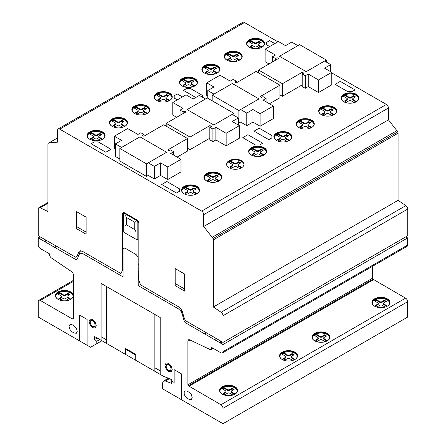 <?xml version="1.0" encoding="UTF-8"?>
<svg xmlns="http://www.w3.org/2000/svg" width="446" height="446" viewBox="0 0 446 446"><rect width="100%" height="100%" fill="white"/><g stroke="black" fill="none" stroke-linecap="round" stroke-linejoin="round"><path stroke-width="0.67" d="M148.25 162.851L154.405 166.403L160.566 162.851L167.752 166.999L180.987 159.356L170.729 153.43L173.7 151.712L170.623 149.934L169.084 150.82L167.646 149.99L187.56 138.5L163.749 124.752L143.835 136.247L142.402 135.417L143.941 134.53L140.858 132.752L137.886 134.469L127.623 128.543L114.382 136.186L121.568 140.334L115.408 143.891L121.568 147.442L139.938 136.838L166.62 152.242L148.25 162.851M146.517 176.426L146.517 163.86L119.829 148.457L119.829 161.017L146.517 176.426L148.262 175.417L154.405 178.969L154.405 166.403M154.405 178.969L160.566 175.412L160.566 162.851M160.566 175.412L167.752 179.56L167.752 166.999M167.752 179.56L180.987 171.916L180.987 159.356M173.7 155.147L173.7 151.712M177.09 157.103L187.56 151.06L187.56 138.5M143.941 136.186L143.941 134.53M115.408 149.343L114.382 148.747L114.382 136.186M119.829 159.005L115.408 156.451L115.408 143.891M232.199 114.382L238.359 117.939L232.199 121.49L239.385 125.638L226.144 133.282L215.881 127.361L212.909 129.078L209.826 127.3L211.365 126.413L209.932 125.582L190.018 137.078L166.207 123.33L186.121 111.834L184.683 111.004L183.144 111.896L180.067 110.117L183.038 108.4L172.78 102.474L186.015 94.831L193.202 98.979L199.356 95.422L205.517 98.979L187.147 109.582L213.829 124.986L232.199 114.382M238.359 125.047L238.359 117.939M226.144 133.282L226.144 145.842L239.385 138.204L239.385 125.638M226.144 145.842L215.881 139.921L215.881 127.361M215.881 139.921L212.909 141.638L212.909 129.078M212.909 141.638L209.826 139.86L209.826 127.3M209.932 127.238L209.932 125.582M209.826 138.199L190.018 149.639L190.018 137.078M166.207 126.173L166.207 123.33M190.018 149.639L187.56 148.217M184.683 112.665L184.683 111.004M183.144 113.552L183.144 111.896M180.067 115.33L180.067 110.117M176.677 117.287L172.78 115.035L172.78 102.474M119.829 148.457L139.944 136.844L166.631 152.248L146.517 163.86M213.829 124.986L187.147 109.582L207.262 97.969L233.944 113.373L213.829 124.986M233.944 115.391L233.944 113.373M73.367 295.391A8.998 5.196 0 0 0 67.463 290.987A8.998 5.196 0 0 0 58.041 292.197A8.998 5.196 0 0 0 55.41 295.754M73.367 296.116A8.998 5.196 180 0 1 70.769 299.311A8.998 5.196 180 0 1 58.041 299.311A8.998 5.196 180 0 1 55.41 295.637A8.998 5.196 180 0 1 58.041 291.963A8.998 5.196 180 0 1 67.463 290.747A8.998 5.196 180 0 1 73.367 295.157M73.094 296.228A8.708 5.029 0 0 0 67.452 291.874A8.708 5.029 0 0 0 58.248 293.028A8.708 5.029 0 0 0 55.722 296.228M58.142 299.366A8.708 5.029 180 0 1 55.7 295.871A8.708 5.029 180 0 1 58.248 292.32A8.708 5.029 180 0 1 70.568 292.32A8.708 5.029 180 0 1 73.116 295.871A8.708 5.029 180 0 1 70.674 299.366M105.117 135.712A8.998 5.196 0 0 0 99.469 131.007A8.998 5.196 0 0 0 89.752 132.155A8.998 5.196 0 0 0 87.121 135.712M102.48 139.269A8.998 5.196 180 0 1 89.752 139.269A8.998 5.196 180 0 1 87.121 135.595A8.998 5.196 180 0 1 89.752 131.921A8.998 5.196 180 0 1 99.564 130.795A8.998 5.196 180 0 1 105.117 135.595A8.998 5.196 180 0 1 102.48 139.269M104.804 136.186A8.708 5.029 0 0 0 99.163 131.832A8.708 5.029 0 0 0 89.958 132.986A8.708 5.029 0 0 0 87.433 136.186M89.852 139.325A8.708 5.029 180 0 1 87.41 135.829A8.708 5.029 180 0 1 89.958 132.278A8.708 5.029 180 0 1 102.279 132.278A8.708 5.029 180 0 1 104.827 135.829A8.708 5.029 180 0 1 102.385 139.325M127.489 122.795A8.998 5.196 0 0 0 121.836 118.09A8.998 5.196 0 0 0 112.124 119.238A8.998 5.196 0 0 0 109.493 122.795M124.852 126.352A8.998 5.196 180 0 1 112.124 126.352A8.998 5.196 180 0 1 109.493 122.678A8.998 5.196 180 0 1 112.124 119.004A8.998 5.196 180 0 1 121.936 117.878A8.998 5.196 180 0 1 127.489 122.678A8.998 5.196 180 0 1 124.852 126.352M127.177 123.269A8.708 5.029 0 0 0 121.535 118.915A8.708 5.029 0 0 0 112.331 120.069A8.708 5.029 0 0 0 109.805 123.269M112.225 126.408A8.708 5.029 180 0 1 109.783 122.912A8.708 5.029 180 0 1 112.331 119.361A8.708 5.029 180 0 1 124.646 119.361A8.708 5.029 180 0 1 127.199 122.912A8.708 5.029 180 0 1 124.757 126.408M149.862 109.878A8.998 5.196 0 0 0 144.214 105.172A8.998 5.196 0 0 0 134.502 106.326A8.998 5.196 0 0 0 131.865 109.878M147.225 113.435A8.998 5.196 180 0 1 134.502 113.435A8.998 5.196 180 0 1 131.865 109.761A8.998 5.196 180 0 1 134.502 106.087A8.998 5.196 180 0 1 144.309 104.961A8.998 5.196 180 0 1 149.862 109.761A8.998 5.196 180 0 1 147.225 113.435M149.549 110.352A8.708 5.029 0 0 0 143.907 105.997A8.708 5.029 0 0 0 134.703 107.151A8.708 5.029 0 0 0 132.178 110.352M134.597 113.49A8.708 5.029 180 0 1 132.155 109.995A8.708 5.029 180 0 1 134.703 106.443A8.708 5.029 180 0 1 147.024 106.443A8.708 5.029 180 0 1 149.572 109.995A8.708 5.029 180 0 1 147.13 113.49M172.234 96.96A8.998 5.196 0 0 0 166.587 92.261A8.998 5.196 0 0 0 156.875 93.409A8.998 5.196 0 0 0 154.238 96.96M169.597 100.517A8.998 5.196 180 0 1 156.875 100.517A8.998 5.196 180 0 1 154.238 96.843A8.998 5.196 180 0 1 156.875 93.169A8.998 5.196 180 0 1 166.681 92.043A8.998 5.196 180 0 1 172.234 96.843A8.998 5.196 180 0 1 169.597 100.517M171.922 97.434A8.708 5.029 0 0 0 166.28 93.08A8.708 5.029 0 0 0 157.076 94.234A8.708 5.029 0 0 0 154.55 97.434M156.97 100.573A8.708 5.029 180 0 1 154.528 97.083A8.708 5.029 180 0 1 157.076 93.526A8.708 5.029 180 0 1 169.396 93.526A8.708 5.029 180 0 1 171.944 97.083A8.708 5.029 180 0 1 169.502 100.573M197.478 82.387A8.998 5.196 0 0 0 191.83 77.682A8.998 5.196 0 0 0 182.119 78.831A8.998 5.196 0 0 0 179.487 82.387M194.846 85.944A8.998 5.196 180 0 1 182.119 85.944A8.998 5.196 180 0 1 179.482 82.27A8.998 5.196 180 0 1 182.119 78.596A8.998 5.196 180 0 1 191.925 77.47A8.998 5.196 180 0 1 197.483 82.27A8.998 5.196 180 0 1 194.846 85.944M197.171 82.861A8.708 5.029 0 0 0 191.529 78.507A8.708 5.029 0 0 0 182.325 79.661A8.708 5.029 0 0 0 179.794 82.861M182.219 86A8.708 5.029 180 0 1 179.771 82.504A8.708 5.029 180 0 1 182.325 78.948A8.708 5.029 180 0 1 194.64 78.948A8.708 5.029 180 0 1 197.193 82.504A8.708 5.029 180 0 1 194.746 86M219.85 69.47A8.998 5.196 0 0 0 214.203 64.765A8.998 5.196 0 0 0 204.491 65.913A8.998 5.196 0 0 0 201.86 69.47M217.219 73.027A8.998 5.196 180 0 1 204.491 73.027A8.998 5.196 180 0 1 201.854 69.353A8.998 5.196 180 0 1 204.491 65.679A8.998 5.196 180 0 1 214.297 64.553A8.998 5.196 180 0 1 219.856 69.353A8.998 5.196 180 0 1 217.219 73.027M219.543 69.944A8.708 5.029 0 0 0 213.902 65.59A8.708 5.029 0 0 0 204.697 66.744A8.708 5.029 0 0 0 202.166 69.944M204.591 73.083A8.708 5.029 180 0 1 202.144 69.587A8.708 5.029 180 0 1 204.697 66.03A8.708 5.029 180 0 1 217.012 66.03A8.708 5.029 180 0 1 219.566 69.587A8.708 5.029 180 0 1 217.118 73.083M242.223 56.553A8.998 5.196 0 0 0 236.575 51.847A8.998 5.196 0 0 0 226.863 52.996A8.998 5.196 0 0 0 224.232 56.553M239.591 60.11A8.998 5.196 180 0 1 226.863 60.11A8.998 5.196 180 0 1 224.226 56.436A8.998 5.196 180 0 1 226.863 52.762A8.998 5.196 180 0 1 236.67 51.636A8.998 5.196 180 0 1 242.228 56.436A8.998 5.196 180 0 1 239.591 60.11M241.916 57.027A8.708 5.029 0 0 0 236.274 52.673A8.708 5.029 0 0 0 227.07 53.827A8.708 5.029 0 0 0 224.539 57.027M226.964 60.165A8.708 5.029 180 0 1 224.522 56.67A8.708 5.029 180 0 1 227.07 53.113A8.708 5.029 180 0 1 239.385 53.113A8.708 5.029 180 0 1 241.938 56.67A8.708 5.029 180 0 1 239.491 60.165M264.601 43.636A8.998 5.196 0 0 0 258.953 38.93A8.998 5.196 0 0 0 249.236 40.079A8.998 5.196 0 0 0 246.605 43.636M261.964 47.192A8.998 5.196 180 0 1 249.236 47.192A8.998 5.196 180 0 1 246.605 43.518A8.998 5.196 180 0 1 249.236 39.845A8.998 5.196 180 0 1 259.048 38.718A8.998 5.196 180 0 1 264.601 43.518A8.998 5.196 180 0 1 261.964 47.192M264.288 44.109A8.708 5.029 0 0 0 258.647 39.755A8.708 5.029 0 0 0 249.442 40.909A8.708 5.029 0 0 0 246.917 44.109M249.336 47.248A8.708 5.029 180 0 1 246.894 43.753A8.708 5.029 180 0 1 249.442 40.196A8.708 5.029 180 0 1 261.763 40.196A8.708 5.029 180 0 1 264.311 43.753A8.708 5.029 180 0 1 261.869 47.248M266.652 151.473A8.998 5.196 0 0 0 260.999 146.767A8.998 5.196 0 0 0 251.288 147.916A8.998 5.196 0 0 0 248.656 151.473M264.015 155.03A8.998 5.196 180 0 1 251.288 155.03A8.998 5.196 180 0 1 248.651 151.356A8.998 5.196 180 0 1 251.288 147.682A8.998 5.196 180 0 1 261.094 146.556A8.998 5.196 180 0 1 266.652 151.356A8.998 5.196 180 0 1 264.015 155.03M266.34 151.947A8.708 5.029 0 0 0 260.698 147.593A8.708 5.029 0 0 0 251.494 148.747A8.708 5.029 0 0 0 248.963 151.947M251.388 155.085A8.708 5.029 180 0 1 248.946 151.59A8.708 5.029 180 0 1 251.494 148.039A8.708 5.029 180 0 1 263.809 148.039A8.708 5.029 180 0 1 266.362 151.59A8.708 5.029 180 0 1 263.915 155.085M199.529 190.225A8.998 5.196 0 0 0 193.882 185.519A8.998 5.196 0 0 0 184.17 186.668A8.998 5.196 0 0 0 181.539 190.225M196.898 193.781A8.998 5.196 180 0 1 184.17 193.781A8.998 5.196 180 0 1 181.533 190.107A8.998 5.196 180 0 1 184.17 186.434A8.998 5.196 180 0 1 193.977 185.307A8.998 5.196 180 0 1 199.535 190.107A8.998 5.196 180 0 1 196.898 193.781M199.223 190.698A8.708 5.029 0 0 0 193.581 186.344A8.708 5.029 0 0 0 184.376 187.498A8.708 5.029 0 0 0 181.845 190.698M184.27 193.837A8.708 5.029 180 0 1 181.823 190.342A8.708 5.029 180 0 1 184.376 186.785A8.708 5.029 180 0 1 196.692 186.785A8.708 5.029 180 0 1 199.245 190.342A8.708 5.029 180 0 1 196.797 193.837M221.902 177.307A8.998 5.196 0 0 0 216.254 172.602A8.998 5.196 0 0 0 206.543 173.75A8.998 5.196 0 0 0 203.911 177.307M219.27 180.864A8.998 5.196 180 0 1 206.543 180.864A8.998 5.196 180 0 1 203.906 177.19A8.998 5.196 180 0 1 206.543 173.516A8.998 5.196 180 0 1 216.349 172.39A8.998 5.196 180 0 1 221.907 177.19A8.998 5.196 180 0 1 219.27 180.864M221.595 177.781A8.708 5.029 0 0 0 215.953 173.427A8.708 5.029 0 0 0 206.749 174.581A8.708 5.029 0 0 0 204.218 177.781M206.643 180.92A8.708 5.029 180 0 1 204.196 177.424A8.708 5.029 180 0 1 206.749 173.873A8.708 5.029 180 0 1 219.064 173.873A8.708 5.029 180 0 1 221.617 177.424A8.708 5.029 180 0 1 219.17 180.92M243.973 164.585A8.708 5.029 0 0 0 238.359 160.198A8.708 5.029 0 0 0 229.121 161.346A8.708 5.029 0 0 0 226.59 164.585M241.437 167.83A8.708 5.029 180 0 1 231.948 168.917A8.708 5.029 180 0 1 226.574 164.273A8.708 5.029 180 0 1 229.121 160.716A8.708 5.029 180 0 1 238.616 159.629A8.708 5.029 180 0 1 243.99 164.273A8.708 5.029 180 0 1 241.437 167.83L241.431 167.267L241.866 167.562M291.896 136.9A8.998 5.196 0 0 0 286.248 132.194A8.998 5.196 0 0 0 276.537 133.343A8.998 5.196 0 0 0 273.905 136.9M289.264 140.451A8.998 5.196 180 0 1 276.537 140.451A8.998 5.196 180 0 1 273.9 136.777A8.998 5.196 180 0 1 276.537 133.103A8.998 5.196 180 0 1 286.343 131.977A8.998 5.196 180 0 1 291.901 136.777A8.998 5.196 180 0 1 289.264 140.451M291.589 137.374A8.708 5.029 0 0 0 285.947 133.014A8.708 5.029 0 0 0 276.743 134.174A8.708 5.029 0 0 0 274.212 137.374M276.637 140.507A8.708 5.029 180 0 1 274.19 137.017A8.708 5.029 180 0 1 276.743 133.46A8.708 5.029 180 0 1 289.058 133.46A8.708 5.029 180 0 1 291.612 137.017A8.708 5.029 180 0 1 289.164 140.507M314.268 123.982A8.998 5.196 0 0 0 308.621 119.277A8.998 5.196 0 0 0 298.909 120.426A8.998 5.196 0 0 0 296.278 123.982M311.637 127.534A8.998 5.196 180 0 1 298.909 127.534A8.998 5.196 180 0 1 296.272 123.86A8.998 5.196 180 0 1 298.909 120.186A8.998 5.196 180 0 1 308.716 119.06A8.998 5.196 180 0 1 314.274 123.86A8.998 5.196 180 0 1 311.637 127.534M313.962 124.456A8.708 5.029 0 0 0 308.32 120.102A8.708 5.029 0 0 0 299.115 121.256A8.708 5.029 0 0 0 296.584 124.456M299.01 127.595A8.708 5.029 180 0 1 296.562 124.099A8.708 5.029 180 0 1 299.115 120.543A8.708 5.029 180 0 1 311.431 120.543A8.708 5.029 180 0 1 313.984 124.099A8.708 5.029 180 0 1 311.537 127.595M336.641 111.065A8.998 5.196 0 0 0 330.993 106.36A8.998 5.196 0 0 0 321.282 107.508A8.998 5.196 0 0 0 318.65 111.065M334.009 114.616A8.998 5.196 180 0 1 321.282 114.616A8.998 5.196 180 0 1 318.645 110.942A8.998 5.196 180 0 1 321.282 107.274A8.998 5.196 180 0 1 331.088 106.142A8.998 5.196 180 0 1 336.646 110.942A8.998 5.196 180 0 1 334.009 114.616M336.334 111.539A8.708 5.029 0 0 0 330.692 107.185A8.708 5.029 0 0 0 321.488 108.339A8.708 5.029 0 0 0 318.957 111.539M321.382 114.678A8.708 5.029 180 0 1 318.935 111.182A8.708 5.029 180 0 1 321.488 107.625A8.708 5.029 180 0 1 333.803 107.625A8.708 5.029 180 0 1 336.356 111.182A8.708 5.029 180 0 1 333.909 114.678M359.013 98.148A8.998 5.196 0 0 0 353.366 93.443A8.998 5.196 0 0 0 343.654 94.591A8.998 5.196 0 0 0 341.023 98.148M356.382 101.705A8.998 5.196 180 0 1 343.654 101.705A8.998 5.196 180 0 1 341.017 98.031A8.998 5.196 180 0 1 343.654 94.357A8.998 5.196 180 0 1 353.461 93.225A8.998 5.196 180 0 1 359.019 98.031A8.998 5.196 180 0 1 356.382 101.705M358.707 98.622A8.708 5.029 0 0 0 353.065 94.268A8.708 5.029 0 0 0 343.86 95.422A8.708 5.029 0 0 0 341.329 98.622M343.755 101.76A8.708 5.029 180 0 1 341.307 98.265A8.708 5.029 180 0 1 343.86 94.708A8.708 5.029 180 0 1 356.176 94.708A8.708 5.029 180 0 1 358.729 98.265A8.708 5.029 180 0 1 356.282 101.76M237.606 390.557A8.998 5.196 0 0 0 231.959 385.851A8.998 5.196 0 0 0 222.247 387A8.998 5.196 0 0 0 219.616 390.557M234.975 394.113A8.998 5.196 180 0 1 222.247 394.113A8.998 5.196 180 0 1 219.61 390.44A8.998 5.196 180 0 1 222.247 386.766A8.998 5.196 180 0 1 232.054 385.639A8.998 5.196 180 0 1 237.612 390.44A8.998 5.196 180 0 1 234.975 394.113M237.3 391.03A8.708 5.029 0 0 0 231.658 386.676A8.708 5.029 0 0 0 222.454 387.83A8.708 5.029 0 0 0 219.923 391.03M222.348 394.169A8.708 5.029 180 0 1 219.9 390.674A8.708 5.029 180 0 1 222.454 387.122A8.708 5.029 180 0 1 234.769 387.122A8.708 5.029 180 0 1 237.322 390.674A8.708 5.029 180 0 1 234.875 394.169M297.543 355.953A8.998 5.196 0 0 0 291.896 351.253A8.998 5.196 0 0 0 282.184 352.401A8.998 5.196 0 0 0 279.553 355.953M294.912 359.509A8.998 5.196 180 0 1 282.184 359.509A8.998 5.196 180 0 1 279.547 355.836A8.998 5.196 180 0 1 282.184 352.162A8.998 5.196 180 0 1 291.991 351.035A8.998 5.196 180 0 1 297.549 355.836A8.998 5.196 180 0 1 294.912 359.509M297.237 356.426A8.708 5.029 0 0 0 291.595 352.072A8.708 5.029 0 0 0 282.39 353.226A8.708 5.029 0 0 0 279.859 356.426M282.285 359.565A8.708 5.029 180 0 1 279.837 356.075A8.708 5.029 180 0 1 282.39 352.518A8.708 5.029 180 0 1 294.706 352.518A8.708 5.029 180 0 1 297.259 356.075A8.708 5.029 180 0 1 294.812 359.565M329.973 337.232A8.998 5.196 0 0 0 324.326 332.526A8.998 5.196 0 0 0 314.614 333.675A8.998 5.196 0 0 0 311.983 337.232M327.342 340.789A8.998 5.196 180 0 1 314.614 340.789A8.998 5.196 180 0 1 311.977 337.115A8.998 5.196 180 0 1 314.614 333.441A8.998 5.196 180 0 1 324.42 332.315A8.998 5.196 180 0 1 329.979 337.115A8.998 5.196 180 0 1 327.342 340.789M329.666 337.706A8.708 5.029 0 0 0 324.025 333.352A8.708 5.029 0 0 0 314.82 334.506A8.708 5.029 0 0 0 312.289 337.706M314.714 340.844A8.708 5.029 180 0 1 312.267 337.349A8.708 5.029 180 0 1 314.82 333.792A8.708 5.029 180 0 1 327.135 333.792A8.708 5.029 180 0 1 329.689 337.349A8.708 5.029 180 0 1 327.241 340.844M389.91 302.628A8.998 5.196 0 0 0 384.262 297.922A8.998 5.196 0 0 0 374.551 299.071A8.998 5.196 0 0 0 371.914 302.628M387.273 306.185A8.998 5.196 180 0 1 374.551 306.185A8.998 5.196 180 0 1 371.914 302.511A8.998 5.196 180 0 1 374.551 298.837A8.998 5.196 180 0 1 384.357 297.711A8.998 5.196 180 0 1 389.91 302.511A8.998 5.196 180 0 1 387.273 306.185M389.598 303.102A8.708 5.029 0 0 0 383.956 298.748A8.708 5.029 0 0 0 374.752 299.902A8.708 5.029 0 0 0 372.226 303.102M374.646 306.24A8.708 5.029 180 0 1 372.204 302.745A8.708 5.029 180 0 1 374.752 299.194A8.708 5.029 180 0 1 387.072 299.194A8.708 5.029 180 0 1 389.62 302.745A8.708 5.029 180 0 1 387.178 306.24M385.171 307.088L381.938 305.237A1.455 0.842 0 0 0 379.88 305.237L377.422 306.658L375.37 305.471L377.834 304.049A1.455 0.842 0 0 0 378.258 303.458A1.455 0.842 0 0 0 377.829 302.862L374.183 300.704M378.258 303.458L378.258 304.166A1.455 0.842 180 0 1 377.834 304.763L375.984 305.828M374.183 300.532L374.958 300.019L374.59 300.972M374.958 300.019L375.844 299.573L375.844 300.286L374.958 300.732M375.844 299.573L376.134 299.573L375.844 300.286M376.134 299.573L376.814 299.907L376.814 300.621L376.134 300.281M376.814 299.907L379.886 301.68A1.455 0.842 0 0 0 381.943 301.68L384.402 300.258L384.402 300.966L381.943 302.388A1.455 0.842 180 0 1 379.886 302.394L376.814 300.621M384.402 300.258L386.453 301.44L383.989 302.867A1.455 0.842 0 0 0 383.566 303.458A1.455 0.842 0 0 0 383.995 304.055L387.435 306.079M385.84 301.797L384.402 300.966M387.061 305.822L387.061 306.302M386.849 306.413L383.995 304.763A1.455 0.842 180 0 1 383.566 304.166L383.566 303.458M325.234 341.692L322.006 339.841A1.455 0.842 0 0 0 319.949 339.841L317.491 341.262L315.433 340.075L317.898 338.653A1.455 0.842 0 0 0 318.321 338.062A1.455 0.842 0 0 0 317.892 337.466L314.252 335.308M318.321 338.062L318.321 338.77A1.455 0.842 180 0 1 317.898 339.367L316.052 340.432M314.252 335.136L315.021 334.623L314.653 335.576M315.021 334.623L315.907 334.177L315.907 334.89L315.021 335.331M315.907 334.177L316.197 334.171L315.907 334.89M316.197 334.171L316.877 334.511L316.877 335.219L316.197 334.885M316.877 334.511L319.949 336.284A1.455 0.842 0 0 0 322.006 336.284L324.465 334.862L324.465 335.57L322.006 336.992A1.455 0.842 180 0 1 319.949 336.992L316.877 335.219M324.465 334.862L326.517 336.044L324.058 337.466A1.455 0.842 0 0 0 323.629 338.062A1.455 0.842 0 0 0 324.058 338.653L327.503 340.683M325.903 336.401L324.465 335.57M327.124 340.426L327.124 340.906M326.918 341.017L324.058 339.367A1.455 0.842 180 0 1 323.629 338.77L323.629 338.062M292.805 360.413L289.571 358.562A1.455 0.842 0 0 0 287.514 358.562L285.055 359.983L283.004 358.801L285.468 357.38A1.455 0.842 0 0 0 285.892 356.783A1.455 0.842 0 0 0 285.462 356.192L281.822 354.029M285.892 356.783L285.892 357.497A1.455 0.842 180 0 1 285.468 358.088L283.623 359.153M281.822 353.856L282.591 353.343L282.223 354.302M282.591 353.343L283.478 352.903L283.478 353.611L282.591 354.057M283.478 352.903L283.767 352.897L283.478 353.611M283.767 352.897L284.448 353.232L284.448 353.946L283.767 353.606M284.448 353.232L287.519 355.005A1.455 0.842 0 0 0 289.577 355.005L292.035 353.583L292.035 354.297L289.577 355.718A1.455 0.842 180 0 1 287.519 355.718L284.448 353.946M292.035 353.583L294.087 354.771L291.623 356.192A1.455 0.842 0 0 0 291.199 356.783A1.455 0.842 0 0 0 291.628 357.38L295.074 359.404M293.474 355.127L292.035 354.297M294.695 359.153L294.695 359.632M294.488 359.738L291.628 358.088A1.455 0.842 180 0 1 291.199 357.497L291.199 356.783M232.868 395.017L229.64 393.166A1.455 0.842 0 0 0 227.583 393.166L225.124 394.587L223.072 393.4L225.531 391.978A1.455 0.842 0 0 0 225.955 391.387A1.455 0.842 0 0 0 225.531 390.791L221.885 388.633M225.955 391.387L225.955 392.101A1.455 0.842 180 0 1 225.531 392.692L223.686 393.757M221.885 388.46L222.654 387.948L222.286 388.906M222.654 387.948L223.541 387.502L223.541 388.215L222.654 388.661M223.541 387.502L223.831 387.502L223.541 388.215M223.831 387.502L224.516 387.836L224.516 388.55L223.831 388.21M224.516 387.836L227.583 389.609A1.455 0.842 0 0 0 229.64 389.609L232.104 388.187L232.104 388.901L229.64 390.317A1.455 0.842 180 0 1 227.583 390.322L224.516 388.55M232.104 388.187L234.156 389.375L231.691 390.796A1.455 0.842 0 0 0 231.268 391.387A1.455 0.842 0 0 0 231.691 391.984L235.137 394.008M233.537 389.726L232.104 388.901M234.763 393.751L234.763 394.231M234.551 394.342L231.691 392.692A1.455 0.842 180 0 1 231.268 392.101L231.268 391.387M354.275 102.608L351.047 100.751A1.455 0.842 0 0 0 348.989 100.757L346.531 102.173L344.479 100.991L346.938 99.569A1.455 0.842 0 0 0 347.362 98.979A1.455 0.842 0 0 0 346.938 98.382L343.292 96.219M347.362 98.979L347.362 99.687A1.455 0.842 180 0 1 346.938 100.283L345.092 101.348M343.292 96.052L344.061 95.539L343.693 96.492M344.061 95.539L344.948 95.093L344.948 95.801L344.061 96.247M344.948 95.093L345.237 95.087L344.948 95.801M345.237 95.087L345.923 95.427L345.923 96.135L345.237 95.801M345.923 95.427L348.989 97.2A1.455 0.842 0 0 0 351.047 97.195L353.511 95.779L353.511 96.487L351.047 97.908A1.455 0.842 180 0 1 348.989 97.908L345.923 96.135M353.511 95.779L355.562 96.96L353.098 98.382A1.455 0.842 0 0 0 352.675 98.979A1.455 0.842 0 0 0 353.098 99.569L356.544 101.593M354.944 97.317L353.511 96.487M356.17 101.342L356.17 101.822M355.958 101.933L353.098 100.283A1.455 0.842 180 0 1 352.675 99.687L352.675 98.979M331.902 115.525L328.674 113.669A1.455 0.842 0 0 0 326.617 113.674L324.158 115.09L322.101 113.908L324.565 112.487A1.455 0.842 0 0 0 324.989 111.896A1.455 0.842 0 0 0 324.56 111.299L320.919 109.136M324.989 111.896L324.989 112.604A1.455 0.842 180 0 1 324.565 113.195L322.72 114.265M320.919 108.969L321.689 108.456L321.321 109.409M321.689 108.456L322.575 108.01L322.575 108.718L321.689 109.164M322.575 108.01L322.865 108.004L322.575 108.718M322.865 108.004L323.545 108.345L323.545 109.053L322.865 108.718M323.545 108.345L326.617 110.117A1.455 0.842 0 0 0 328.674 110.112L331.133 108.696L331.133 109.404L328.674 110.825A1.455 0.842 180 0 1 326.617 110.825L323.545 109.053M331.133 108.696L333.19 109.878L330.726 111.299A1.455 0.842 0 0 0 330.302 111.896A1.455 0.842 0 0 0 330.726 112.487L334.171 114.511M332.571 110.234L331.133 109.404M333.792 114.26L333.792 114.739M333.586 114.851L330.726 113.2A1.455 0.842 180 0 1 330.302 112.604L330.302 111.896M309.53 128.442L306.296 126.586A1.455 0.842 0 0 0 304.239 126.592L301.78 128.008L299.729 126.826L302.193 125.404A1.455 0.842 0 0 0 302.617 124.813A1.455 0.842 0 0 0 302.187 124.217L298.547 122.053M302.617 124.813L302.617 125.521A1.455 0.842 180 0 1 302.193 126.112L300.348 127.182M298.547 121.886L299.316 121.373L298.948 122.327M299.316 121.373L300.203 120.927L300.203 121.635L299.316 122.081M300.203 120.927L300.493 120.922L300.203 121.635M300.493 120.922L301.173 121.262L301.173 121.97L300.493 121.635M301.173 121.262L304.244 123.035A1.455 0.842 0 0 0 306.302 123.029L308.76 121.613L308.76 122.321L306.302 123.743A1.455 0.842 180 0 1 304.244 123.743L301.173 121.97M308.76 121.613L310.812 122.795L308.348 124.217A1.455 0.842 0 0 0 307.924 124.813A1.455 0.842 0 0 0 308.353 125.404L311.799 127.428M310.199 123.152L308.76 122.321M311.42 127.177L311.42 127.656M311.213 127.768L308.353 126.118A1.455 0.842 180 0 1 307.924 125.521L307.924 124.813M287.157 141.354L283.924 139.503A1.455 0.842 0 0 0 281.866 139.509L279.408 140.925L277.356 139.743L279.82 138.321A1.455 0.842 0 0 0 280.244 137.725A1.455 0.842 0 0 0 279.815 137.134L276.174 134.971M280.244 137.725L280.244 138.438A1.455 0.842 180 0 1 279.82 139.029L277.975 140.1M276.174 134.798L276.944 134.291L276.576 135.244M276.944 134.291L277.83 133.845L277.83 134.553L276.944 134.999M277.83 133.845L278.12 133.839L277.83 134.553M278.12 133.839L278.8 134.179L278.8 134.887L278.12 134.553M278.8 134.179L281.872 135.952A1.455 0.842 0 0 0 283.929 135.946L286.388 134.525L286.388 135.238L283.929 136.66A1.455 0.842 180 0 1 281.872 136.66L278.8 134.887M286.388 134.525L288.439 135.712L285.981 137.134A1.455 0.842 0 0 0 285.552 137.725A1.455 0.842 0 0 0 285.981 138.321L289.426 140.345M287.826 136.069L286.388 135.238M289.047 140.094L289.047 140.574M288.841 140.685L285.981 139.035A1.455 0.842 180 0 1 285.552 138.438L285.552 137.725M239.692 168.605L236.308 166.676A1.455 0.842 0 0 0 234.25 166.681L231.792 168.097L229.74 166.915L232.199 165.494A1.455 0.842 0 0 0 232.628 164.903A1.455 0.842 0 0 0 232.199 164.306L228.553 162.143M232.628 164.903L232.628 165.611A1.455 0.842 180 0 1 232.199 166.202L230.353 167.272M228.553 161.976L229.322 161.463L228.954 162.416M229.322 161.463L230.208 161.017L230.208 161.725L229.322 162.171M230.208 161.017L230.498 161.012L230.208 161.725M230.498 161.012L231.184 161.352L231.184 162.06L230.498 161.725M231.184 161.352L234.25 163.125A1.455 0.842 0 0 0 236.308 163.119L238.772 161.703L238.772 162.411L236.308 163.833A1.455 0.842 180 0 1 234.25 163.833L231.184 162.06M238.772 161.703L240.823 162.885L238.359 164.306A1.455 0.842 0 0 0 237.935 164.903A1.455 0.842 0 0 0 238.365 165.494L241.431 167.267M240.204 163.242L238.772 162.411M241.303 167.902L238.365 166.207A1.455 0.842 180 0 1 237.935 165.611L237.935 164.903M217.163 181.767L213.935 179.916A1.455 0.842 0 0 0 211.878 179.916L209.419 181.338L207.368 180.151L209.826 178.729A1.455 0.842 0 0 0 210.25 178.138A1.455 0.842 0 0 0 209.826 177.541L206.18 175.384M210.25 178.138L210.25 178.846A1.455 0.842 180 0 1 209.826 179.443L207.981 180.507M206.18 175.211L206.95 174.698L206.582 175.652M206.95 174.698L207.836 174.252L207.836 174.966L206.95 175.412M207.836 174.252L208.126 174.252L207.836 174.966M208.126 174.252L208.812 174.587L208.812 175.3L208.126 174.96M208.812 174.587L211.878 176.36A1.455 0.842 0 0 0 213.935 176.36L216.399 174.938L216.399 175.646L213.935 177.068A1.455 0.842 180 0 1 211.878 177.073L208.812 175.3M216.399 174.938L218.451 176.12L215.987 177.547A1.455 0.842 0 0 0 215.563 178.138A1.455 0.842 0 0 0 215.987 178.734L219.432 180.758M217.832 176.477L216.399 175.646M219.053 180.502L219.053 180.981M218.847 181.093L215.987 179.443A1.455 0.842 180 0 1 215.563 178.846L215.563 178.138M194.79 194.685L191.563 192.834A1.455 0.842 0 0 0 189.505 192.834L187.047 194.255L184.995 193.068L187.454 191.646A1.455 0.842 0 0 0 187.877 191.055A1.455 0.842 0 0 0 187.454 190.459L183.808 188.301M187.877 191.055L187.877 191.763A1.455 0.842 180 0 1 187.454 192.36L185.608 193.425M183.808 188.128L184.577 187.615L184.209 188.569M184.577 187.615L185.464 187.169L185.464 187.883L184.577 188.323M185.464 187.169L185.753 187.164L185.464 187.883M185.753 187.164L186.439 187.504L186.439 188.212L185.753 187.877M186.439 187.504L189.505 189.277A1.455 0.842 0 0 0 191.563 189.277L194.027 187.855L194.027 188.563L191.563 189.985A1.455 0.842 180 0 1 189.505 189.985L186.439 188.212M194.027 187.855L196.078 189.037L193.614 190.459A1.455 0.842 0 0 0 193.19 191.055A1.455 0.842 0 0 0 193.614 191.646L197.06 193.675M195.46 189.394L194.027 188.563M196.686 193.419L196.686 193.899M196.474 194.01L193.614 192.36A1.455 0.842 180 0 1 193.19 191.763L193.19 191.055M261.908 155.933L258.68 154.082A1.455 0.842 0 0 0 256.623 154.082L254.164 155.503L252.113 154.316L254.571 152.894A1.455 0.842 0 0 0 254.995 152.303A1.455 0.842 0 0 0 254.571 151.707L250.925 149.549M254.995 152.303L254.995 153.017A1.455 0.842 180 0 1 254.571 153.608L252.726 154.673M250.925 149.377L251.695 148.864L251.327 149.823M251.695 148.864L252.581 148.418L252.581 149.131L251.695 149.577M252.581 148.418L252.871 148.418L252.581 149.131M252.871 148.418L253.557 148.752L253.557 149.466L252.871 149.126M253.557 148.752L256.623 150.525A1.455 0.842 0 0 0 258.68 150.525L261.144 149.103L261.144 149.817L258.68 151.233A1.455 0.842 180 0 1 256.623 151.239L253.557 149.466M261.144 149.103L263.196 150.291L260.732 151.712A1.455 0.842 0 0 0 260.308 152.303A1.455 0.842 0 0 0 260.732 152.9L264.177 154.924M262.577 150.642L261.144 149.817M263.803 154.667L263.803 155.147M263.592 155.258L260.732 153.608A1.455 0.842 180 0 1 260.308 153.017L260.308 152.303M259.856 48.096L256.628 46.245A1.455 0.842 0 0 0 254.571 46.245L252.113 47.666L250.061 46.479L252.525 45.057A1.455 0.842 0 0 0 252.949 44.466A1.455 0.842 0 0 0 252.52 43.87L248.874 41.712M252.949 44.466L252.949 45.174A1.455 0.842 180 0 1 252.525 45.771L250.674 46.836M248.874 41.539L249.649 41.026L249.275 41.98M249.649 41.026L250.535 40.58L250.535 41.294L249.649 41.734M250.535 40.58L250.819 40.58L250.535 41.294M250.819 40.58L251.505 40.915L251.505 41.629L250.819 41.288M251.505 40.915L254.577 42.688A1.455 0.842 0 0 0 256.634 42.688L259.093 41.266L259.093 41.974L256.634 43.396A1.455 0.842 180 0 1 254.577 43.401L251.505 41.629M259.093 41.266L261.144 42.448L258.68 43.875A1.455 0.842 0 0 0 258.256 44.466A1.455 0.842 0 0 0 258.686 45.063L262.125 47.086M260.525 42.805L259.093 41.974M261.752 46.83L261.752 47.309M261.54 47.421L258.686 45.771A1.455 0.842 180 0 1 258.256 45.174L258.256 44.466M237.484 61.013L234.256 59.162A1.455 0.842 0 0 0 232.199 59.162L229.74 60.584L227.689 59.396L230.147 57.974A1.455 0.842 0 0 0 230.571 57.383A1.455 0.842 0 0 0 230.147 56.787L226.501 54.629M230.571 57.383L230.571 58.092A1.455 0.842 180 0 1 230.147 58.688L228.302 59.753M226.501 54.457L227.27 53.944L226.903 54.897M227.27 53.944L228.157 53.498L228.157 54.211L227.27 54.652M228.157 53.498L228.447 53.498L228.157 54.211M228.447 53.498L229.132 53.832L229.132 54.546L228.447 54.206M229.132 53.832L232.199 55.605A1.455 0.842 0 0 0 234.256 55.605L236.72 54.183L236.72 54.891L234.256 56.313A1.455 0.842 180 0 1 232.199 56.319L229.132 54.546M236.72 54.183L238.772 55.365L236.308 56.793A1.455 0.842 0 0 0 235.884 57.383A1.455 0.842 0 0 0 236.308 57.98L239.753 60.004M238.153 55.722L236.72 54.891M239.379 59.747L239.379 60.227M239.167 60.338L236.308 58.688A1.455 0.842 180 0 1 235.884 58.092L235.884 57.383M215.111 73.93L211.883 72.079A1.455 0.842 0 0 0 209.826 72.079L207.368 73.501L205.311 72.313L207.775 70.892A1.455 0.842 0 0 0 208.198 70.301A1.455 0.842 0 0 0 207.775 69.704L204.129 67.547M208.198 70.301L208.198 71.009A1.455 0.842 180 0 1 207.775 71.605L205.929 72.67M204.129 67.374L204.898 66.861L204.53 67.814M204.898 66.861L205.784 66.415L205.784 67.129L204.898 67.569M205.784 66.415L206.074 66.415L205.784 67.129M206.074 66.415L206.754 66.749L206.754 67.463L206.074 67.123M206.754 66.749L209.826 68.522A1.455 0.842 0 0 0 211.883 68.522L214.342 67.101L214.342 67.809L211.883 69.23A1.455 0.842 180 0 1 209.826 69.236L206.754 67.463M214.342 67.101L216.399 68.283L213.935 69.704A1.455 0.842 0 0 0 213.511 70.301A1.455 0.842 0 0 0 213.935 70.897L217.38 72.921M215.78 68.639L214.342 67.809M217.001 72.665L217.001 73.144M216.795 73.255L213.935 71.605A1.455 0.842 180 0 1 213.511 71.009L213.511 70.301M192.739 86.847L189.511 84.996A1.455 0.842 0 0 0 187.454 84.996L184.995 86.412L182.944 85.231L185.402 83.809A1.455 0.842 0 0 0 185.826 83.218A1.455 0.842 0 0 0 185.402 82.621L181.756 80.458M185.826 83.218L185.826 83.926A1.455 0.842 180 0 1 185.402 84.523L183.557 85.587M181.756 80.291L182.525 79.778L182.158 80.732M182.525 79.778L183.412 79.332L183.412 80.04L182.525 80.486M183.412 79.332L183.702 79.327L183.412 80.04M183.702 79.327L184.388 79.667L184.388 80.375L183.702 80.04M184.388 79.667L187.454 81.44A1.455 0.842 0 0 0 189.511 81.434L191.975 80.018L191.975 80.726L189.511 82.148A1.455 0.842 180 0 1 187.454 82.148L184.388 80.375M191.975 80.018L194.027 81.2L191.563 82.621A1.455 0.842 0 0 0 191.139 83.218A1.455 0.842 0 0 0 191.563 83.809L195.008 85.833M193.408 81.557L191.975 80.726M194.629 85.582L194.629 86.061M194.423 86.173L191.563 84.523A1.455 0.842 180 0 1 191.139 83.926L191.139 83.218M167.49 101.42L164.262 99.569A1.455 0.842 0 0 0 162.205 99.569L159.746 100.991L157.694 99.809L160.159 98.388A1.455 0.842 0 0 0 160.582 97.791A1.455 0.842 0 0 0 160.153 97.2L156.507 95.037M160.582 97.791L160.582 98.505A1.455 0.842 180 0 1 160.159 99.096L158.308 100.16M156.507 94.864L157.282 94.351L156.908 95.31M157.282 94.351L158.168 93.911L158.168 94.619L157.282 95.065M158.168 93.911L158.453 93.905L158.168 94.619M158.453 93.905L159.138 94.24L159.138 94.953L158.453 94.619M159.138 94.24L162.21 96.013A1.455 0.842 0 0 0 164.267 96.013L166.726 94.591L166.726 95.305L164.267 96.726A1.455 0.842 180 0 1 162.21 96.726L159.138 94.953M166.726 94.591L168.778 95.779L166.313 97.2A1.455 0.842 0 0 0 165.89 97.791A1.455 0.842 0 0 0 166.319 98.388L169.759 100.411M168.164 96.135L166.726 95.305M169.385 100.16L169.385 100.64M169.173 100.746L166.319 99.096A1.455 0.842 180 0 1 165.89 98.505L165.89 97.791M145.123 114.338L141.889 112.487A1.455 0.842 0 0 0 139.832 112.487L137.374 113.908L135.322 112.721L137.786 111.299A1.455 0.842 0 0 0 138.21 110.708A1.455 0.842 0 0 0 137.781 110.112L134.135 107.954M138.21 110.708L138.21 111.422A1.455 0.842 180 0 1 137.786 112.013L135.935 113.078M134.135 107.781L134.909 107.269L134.541 108.227M134.909 107.269L135.796 106.823L135.796 107.536L134.909 107.982M135.796 106.823L136.08 106.823L135.796 107.536M136.08 106.823L136.766 107.157L136.766 107.871L136.08 107.531M136.766 107.157L139.838 108.93A1.455 0.842 0 0 0 141.895 108.93L144.353 107.508L144.353 108.222L141.895 109.638A1.455 0.842 180 0 1 139.838 109.644L136.766 107.871M144.353 107.508L146.405 108.696L143.941 110.117A1.455 0.842 0 0 0 143.517 110.708A1.455 0.842 0 0 0 143.946 111.305L147.386 113.329M145.792 109.047L144.353 108.222M147.013 113.072L147.013 113.557M146.801 113.663L143.946 112.013A1.455 0.842 180 0 1 143.517 111.422L143.517 110.708M122.745 127.255L119.517 125.404A1.455 0.842 0 0 0 117.46 125.404L115.001 126.826L112.95 125.638L115.408 124.217A1.455 0.842 0 0 0 115.837 123.626A1.455 0.842 0 0 0 115.408 123.029L111.762 120.872M115.837 123.626L115.837 124.339A1.455 0.842 180 0 1 115.408 124.93L113.563 125.995M111.762 120.699L112.531 120.186L112.163 121.145M112.531 120.186L113.418 119.74L113.418 120.453L112.531 120.899M113.418 119.74L113.708 119.74L113.418 120.453M113.708 119.74L114.393 120.074L114.393 120.788L113.708 120.448M114.393 120.074L117.465 121.847A1.455 0.842 0 0 0 119.517 121.847L121.981 120.426L121.981 121.139L119.517 122.555A1.455 0.842 180 0 1 117.465 122.561L114.393 120.788M121.981 120.426L124.033 121.613L121.568 123.035A1.455 0.842 0 0 0 121.145 123.626A1.455 0.842 0 0 0 121.574 124.222L125.014 126.246M123.414 121.964L121.981 121.139M124.64 125.989L124.64 126.474M124.428 126.58L121.574 124.93A1.455 0.842 180 0 1 121.145 124.339L121.145 123.626M100.372 140.172L97.144 138.321A1.455 0.842 0 0 0 95.087 138.321L92.629 139.743L90.577 138.555L93.036 137.134A1.455 0.842 0 0 0 93.465 136.543A1.455 0.842 0 0 0 93.036 135.946L89.39 133.789M93.465 136.543L93.465 137.251A1.455 0.842 180 0 1 93.036 137.847L91.19 138.912M89.39 133.616L90.164 133.103L89.791 134.056M90.164 133.103L91.051 132.657L91.051 133.371L90.164 133.817M91.051 132.657L91.335 132.657L91.051 133.371M91.335 132.657L92.021 132.992L92.021 133.705L91.335 133.365M92.021 132.992L95.093 134.764A1.455 0.842 0 0 0 97.15 134.764L99.609 133.343L99.609 134.056L97.15 135.472A1.455 0.842 180 0 1 95.093 135.478L92.021 133.705M99.609 133.343L101.66 134.525L99.196 135.952A1.455 0.842 0 0 0 98.772 136.543A1.455 0.842 0 0 0 99.202 137.139L102.641 139.163M101.041 134.882L99.609 134.056M102.268 138.907L102.268 139.386M102.056 139.498L99.202 137.847A1.455 0.842 180 0 1 98.772 137.251L98.772 136.543M68.662 300.214L65.434 298.363A1.455 0.842 0 0 0 63.377 298.363L60.918 299.784L58.866 298.597L61.331 297.175A1.455 0.842 0 0 0 61.754 296.584A1.455 0.842 0 0 0 61.325 295.988L57.679 293.83M61.754 296.584L61.754 297.298A1.455 0.842 180 0 1 61.331 297.889L59.48 298.954M57.679 293.658L58.454 293.145L58.08 294.104M58.454 293.145L59.34 292.699L59.34 293.412L58.454 293.858M59.34 292.699L59.625 292.699L59.34 293.412M59.625 292.699L60.31 293.033L60.31 293.747L59.625 293.407M60.31 293.033L63.382 294.806A1.455 0.842 0 0 0 65.439 294.806L67.898 293.384L67.898 294.098L65.439 295.514A1.455 0.842 180 0 1 63.382 295.52L60.31 293.747M67.898 293.384L69.95 294.572L67.485 295.993A1.455 0.842 0 0 0 67.062 296.584A1.455 0.842 0 0 0 67.491 297.181L70.931 299.205M69.331 294.923L67.898 294.098M70.557 298.948L70.557 299.428M70.345 299.539L67.491 297.889A1.455 0.842 180 0 1 67.062 297.298L67.062 296.584M222.398 352.976A2.91 1.678 60 0 1 220.865 352.786L211.711 347.501L211.711 348.136A2.905 1.678 60 0 1 211.109 349.463A2.905 1.678 60 0 1 209.837 349.413L189.773 339.863A2.899 1.672 -120 0 0 188.502 339.813A2.899 1.672 -120 0 0 187.9 341.134L187.9 384.792L188.323 385.768L220.948 404.739A2.905 1.678 60 0 1 223 408.296L223 423.7L162.45 388.739L162.45 383.337L163.264 381.218L165.332 381.035L171.688 383.404L171.688 379.853L169.636 378.671L163.816 376.491L94.714 336.596L94.714 339.439L96.765 341.262L96.765 343.71L90.61 347.267L38.267 317.045L38.267 301.641A2.905 1.678 60 0 1 38.869 300.309A2.905 1.678 60 0 1 40.324 300.453L72.341 318.94A1.45 0.836 -120 0 0 73.066 319.013A1.45 0.836 -120 0 0 73.367 318.355L73.367 275.015A2.899 1.672 -120 0 0 71.505 271.581L51.429 257.961A2.905 1.678 60 0 1 49.562 254.515L49.562 253.88L40.324 248.55A2.905 1.678 60 0 1 38.267 244.993L38.267 237.885L40.937 239.424L40.937 237.289L38.267 235.75L38.267 209.057A2.91 1.678 60 0 1 38.869 207.73A2.91 1.678 60 0 1 40.151 207.786L47.917 211.482L47.917 144.353A2.888 1.667 60 0 1 48.19 143.333L48.943 142.898L57.562 142.135L57.562 130.282A2.916 1.684 60 0 1 58.17 128.955A2.916 1.684 60 0 1 59.753 129.173L201.653 211.103A2.905 1.678 60 0 1 203.705 214.66L203.705 226.507L213.076 238.532A2.888 1.667 60 0 1 213.35 239.876L213.35 306.999L221.127 312.272A2.91 1.678 60 0 1 223 315.723L223 342.405L220.33 340.861L220.33 342.996L223 344.535L223 351.649A2.91 1.678 60 0 1 222.398 352.976L407.025 246.382A2.91 1.678 -120 0 0 407.627 245.055L407.627 237.941L405.782 236.876M223 423.7L407.627 317.106L407.627 301.702A2.905 1.678 -120 0 0 405.576 298.145L372.951 279.174L372.527 278.198L372.527 266.301M187.9 384.792L372.527 278.198M223 344.535L407.627 237.941M80.481 250.752L77.348 258.886L76.6 259.583L75.419 259.332L40.937 239.424L40.937 237.289L75.625 257.208L76.941 256.517L79.204 251.282L80.102 250.808L82.46 251.31L120.649 273.353L122.427 270.828L122.583 213.127L123.693 212.486L124.479 212.759L136.794 219.872L138.243 221.406L138.845 223.424L138.845 280.311L140.624 284.888L178.813 306.937L180.045 307.868L182.068 310.672L184.332 318.522L185.642 320.73L220.33 340.861L220.33 342.996L222.18 341.931M277.869 41.801L244.48 22.523A2.916 1.684 -120 0 0 242.897 22.3L58.17 128.955M223 342.405L407.733 235.75L407.733 209.068A2.91 1.678 -120 0 0 405.854 205.617L398.083 200.343L398.083 133.22A2.888 1.667 -120 0 0 397.81 131.877L388.438 119.851L388.438 108.004A2.905 1.678 -120 0 0 386.387 104.448L331.752 72.904M96.765 343.71L101.9 340.744M96.765 341.262L99.781 339.523M94.714 339.439L97.178 338.018M165.332 381.035L169.508 378.621M164.195 380.856L168.633 378.292M163.264 381.218L168.449 378.225M188.926 386.253L373.558 279.659M188.323 385.768L372.951 279.174M213.35 306.999L398.083 200.343M213.076 238.532L397.81 131.877M212.329 237.227L397.057 130.578M203.705 226.507L388.438 119.851M59.753 129.173L244.48 22.523M48.943 142.898L57.562 137.925M38.267 237.885L40.118 236.815M240.617 109.521L246.772 113.078L252.932 109.521L260.118 113.669L273.353 106.031L263.09 100.105L266.067 98.382L262.989 96.609L261.451 97.496L260.012 96.665L279.921 85.169L256.11 71.427L236.202 82.917L234.763 82.092L236.302 81.2L233.225 79.421L230.248 81.144L219.99 75.218L206.749 82.861L213.935 87.009L207.775 90.56L213.935 94.117L232.305 83.514L258.987 98.917L240.617 109.521M238.359 122.795L238.878 123.096L240.623 122.087L246.772 125.638L246.772 113.078M246.772 125.638L252.932 122.087L252.932 109.521M252.932 122.087L260.118 126.235L260.118 113.669M260.118 126.235L273.353 118.591L273.353 106.031M266.067 101.822L266.067 98.382M269.451 103.779L279.921 97.73L279.921 85.169M236.302 82.861L236.302 81.2M207.775 96.013L206.749 95.422L206.749 82.861M207.775 98.265L207.775 90.56M324.565 61.057L330.72 64.609L324.565 68.166L331.752 72.313L318.511 79.957L308.247 74.03L305.27 75.748L302.193 73.975L303.732 73.083L302.293 72.252L282.385 83.748L258.574 70.005L278.482 58.51L277.05 57.679L275.511 58.565L272.428 56.787L275.405 55.07L265.141 49.149L278.382 41.506L285.568 45.648L291.723 42.097L297.883 45.648L279.514 56.257L306.196 71.661L324.565 61.057M330.72 71.722L330.72 64.609M318.511 79.957L318.511 92.517L331.752 84.874L331.752 72.313M318.511 92.517L308.247 86.591L308.247 74.03M308.247 86.591L305.27 88.314L305.27 75.748M305.27 88.314L302.193 86.535L302.193 73.975M302.293 73.913L302.293 72.252M302.193 84.874L282.385 96.308L282.385 83.748M258.574 72.849L258.574 70.005M282.385 96.308L279.921 94.886M277.05 59.335L277.05 57.679M275.511 60.227L275.511 58.565M272.428 62.005L272.428 56.787M269.044 63.956L265.141 61.71L265.141 49.149M238.878 110.536L212.196 95.132L232.31 83.519L258.992 98.923L238.878 110.536L238.878 123.096M212.196 100.818L212.196 95.132M306.196 71.661L279.514 56.257L299.628 44.645L326.31 60.048L306.196 71.661M326.31 62.061L326.31 60.048M96.169 140.624L96.487 140.785M176.477 193.006L161.697 184.477L166.826 181.516L179.554 188.859L179.554 191.234L176.477 193.006M110.998 149.282L105.864 152.242L91.09 143.712L94.167 141.934L98.271 141.934L110.998 149.282M255.497 145.017L242.775 137.669L247.904 134.709L262.683 143.238L259.6 145.017L255.497 145.017M177.296 99.865L174.219 98.087L174.219 95.717L177.296 93.939L182.425 96.905M205.55 332.331L205.55 334.461M215.814 338.258L215.814 340.387M134.742 229.584L134.742 222.242L126.53 217.503L126.53 224.845L134.742 229.584M135.768 231.363L134.82 229.723M134.82 222.197L135.768 221.651M137.82 222.359L137.82 239.184L137.184 239.915L124.479 232.673L123.748 231.903L123.453 214.063L123.748 213.4L124.479 213.472L136.794 220.58L137.82 222.359M126.452 224.895L125.504 225.442M126.452 217.364L125.504 215.725M184.616 291.093L184.616 274.028L175.178 268.576L175.178 285.641L184.616 291.093M175.178 283.505L184.616 288.958M180.786 308.665L183.919 320.418L185.229 322.625L220.33 342.996M138.845 259.449L138.639 259.098M138.845 272.01L138.232 271.659M138.845 264.668L138.232 264.311M138.845 264.188L138.639 263.837M123.04 262.889L122.427 262.532M123.04 255.541L122.427 255.184M79.014 254.571L80.514 253.177L82.872 253.679L123.04 276.871L123.04 249.381L123.642 248.048L125.092 248.193L136.175 254.594L138.07 257.152L138.232 285.641L178.4 308.833L180.753 311.052L182.258 314.179M138.845 278.889L138.232 278.533M123.04 269.763L122.427 269.406M154.857 367.766L160.192 370.843M181.539 399.761L181.539 373.926L174.152 369.662L174.152 382.456L171.688 381.035M101.075 336.719L106.416 339.796M135.768 360.296L135.768 354.375L125.504 348.449L125.504 354.375M125.504 349.162L135.768 355.083M160.192 374.4L160.192 317.519L101.075 283.388L101.075 340.27M76.651 211.694L76.651 228.759L86.095 234.211L86.095 217.146L76.651 211.694M76.651 226.624L86.095 232.076M55.717 245.824L55.717 247.954M45.453 239.898L45.453 242.033M87.121 345.249L87.121 319.414L79.728 315.149L79.728 340.984M187.08 398.217L189.132 399.404L191.312 399.622L192.209 397.631L191.312 394.593L189.132 392.296L187.08 391.109L184.9 390.897L184.003 392.887L184.9 395.92L187.08 398.217M106.494 343.398L154.779 371.273M72.135 331.857L74.192 333.045L76.366 333.257L77.269 331.267L76.366 328.234L74.192 325.931L72.135 324.749L69.961 324.532L69.058 326.528L69.961 329.561L72.135 331.857M106.416 343.353L106.416 286.471M154.857 314.436L154.857 371.317M171.147 371.808L168.605 371.557L166.068 368.875L165.014 365.335L166.068 363.011L168.605 363.261L171.147 365.943L172.201 369.483L171.147 371.808M166.793 368.457L166.04 365.926L166.793 364.265L168.605 364.449L170.422 366.361L171.175 368.892L170.422 370.554L168.605 370.37L166.793 368.457M95.204 327.961L92.662 327.71L90.12 325.028L89.072 321.488L90.12 319.163L92.662 319.414L95.204 322.096L96.252 325.636L95.204 327.961M90.85 324.61L90.098 322.079L90.85 320.423L92.662 320.602L94.48 322.514L95.227 325.045L94.48 326.706L92.662 326.522L90.85 324.61M268.838 139.682L254.064 131.152L259.193 128.186L271.921 135.534L271.921 137.903L268.838 139.682M195.766 97.496L183.457 90.387L186.534 88.609L190.637 88.609L203.365 95.951L201.821 96.843M347.863 91.686L335.136 84.344L340.27 81.378L355.049 89.914L351.966 91.686L347.863 91.686M269.663 46.54L266.58 44.762L266.58 42.392L269.663 40.614L274.792 43.574M377.834 304.049L377.834 304.763M379.886 301.68L379.886 302.394M381.943 301.68L381.943 302.388M383.995 304.055L383.995 304.763M317.898 338.653L317.898 339.367M319.949 336.284L319.949 336.992M322.006 336.284L322.006 336.992M324.058 338.653L324.058 339.367M285.468 357.38L285.468 358.088M287.519 355.005L287.519 355.718M289.577 355.005L289.577 355.718M291.628 357.38L291.628 358.088M225.531 391.978L225.531 392.692M227.583 389.609L227.583 390.322M229.64 389.609L229.64 390.317M231.691 391.984L231.691 392.692M346.938 99.569L346.938 100.283M348.989 97.2L348.989 97.908M351.047 97.195L351.047 97.908M353.098 99.569L353.098 100.283M324.565 112.487L324.565 113.195M326.617 110.117L326.617 110.825M328.674 110.112L328.674 110.825M330.726 112.487L330.726 113.2M302.193 125.404L302.193 126.112M304.244 123.035L304.244 123.743M306.302 123.029L306.302 123.743M308.353 125.404L308.353 126.118M279.82 138.321L279.82 139.029M281.872 135.952L281.872 136.66M283.929 135.946L283.929 136.66M285.981 138.321L285.981 139.035M232.199 165.494L232.199 166.202M234.25 163.125L234.25 163.833M236.308 163.119L236.308 163.833M238.365 165.494L238.365 166.207M209.826 178.729L209.826 179.443M211.878 176.36L211.878 177.073M213.935 176.36L213.935 177.068M215.987 178.734L215.987 179.443M187.454 191.646L187.454 192.36M189.505 189.277L189.505 189.985M191.563 189.277L191.563 189.985M193.614 191.646L193.614 192.36M254.571 152.894L254.571 153.608M256.623 150.525L256.623 151.239M258.68 150.525L258.68 151.233M260.732 152.9L260.732 153.608M252.525 45.057L252.525 45.771M254.577 42.688L254.577 43.401M256.634 42.688L256.634 43.396M258.686 45.063L258.686 45.771M230.147 57.974L230.147 58.688M232.199 55.605L232.199 56.319M234.256 55.605L234.256 56.313M236.308 57.98L236.308 58.688M207.775 70.892L207.775 71.605M209.826 68.522L209.826 69.236M211.883 68.522L211.883 69.23M213.935 70.897L213.935 71.605M185.402 83.809L185.402 84.523M187.454 81.44L187.454 82.148M189.511 81.434L189.511 82.148M191.563 83.809L191.563 84.523M160.159 98.388L160.159 99.096M162.21 96.013L162.21 96.726M164.267 96.013L164.267 96.726M166.319 98.388L166.319 99.096M137.786 111.299L137.786 112.013M139.838 108.93L139.838 109.644M141.895 108.93L141.895 109.638M143.946 111.305L143.946 112.013M115.408 124.217L115.408 124.93M117.465 121.847L117.465 122.561M119.517 121.847L119.517 122.555M121.574 124.222L121.574 124.93M93.036 137.134L93.036 137.847M95.093 134.764L95.093 135.478M97.15 134.764L97.15 135.472M99.202 137.139L99.202 137.847M61.331 297.175L61.331 297.889M63.382 294.806L63.382 295.52M65.439 294.806L65.439 295.514M67.491 297.181L67.491 297.889M187.9 341.134L189.957 339.947M211.711 348.136L212.263 347.819M223 351.649L407.627 245.055M72.341 318.94L73.367 318.349M40.324 300.453L73.367 281.376M223 408.296L407.627 301.702M220.948 404.739L405.576 298.145M223 315.723L407.733 209.068M221.127 312.272L405.854 205.617M213.35 239.876L398.083 133.22M203.705 214.66L388.438 108.004M201.653 211.103L386.387 104.448M40.151 207.786L47.917 203.298M211.109 349.463L213.11 348.309M38.869 300.309L73.367 280.395M38.869 207.73L47.917 202.512"/></g></svg>
